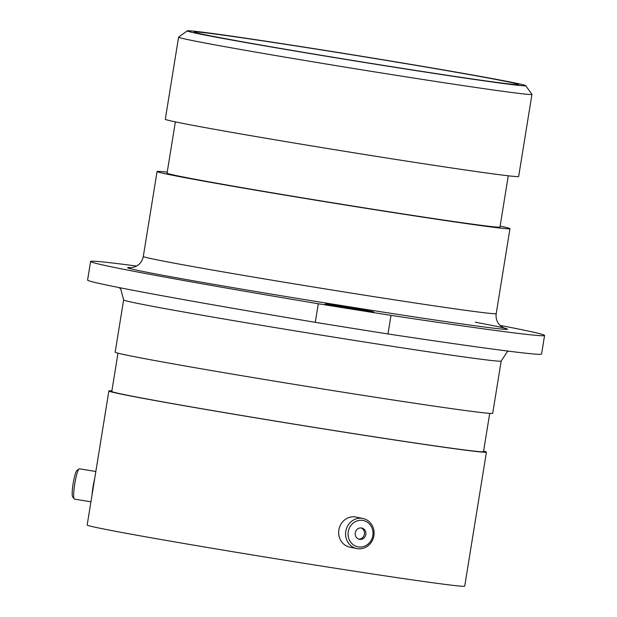 <?xml version="1.0" encoding="UTF-8"?>
<svg xmlns="http://www.w3.org/2000/svg" width="617" height="617" viewBox="0 0 617 617"><rect width="100%" height="100%" fill="white"/><g stroke="black" fill="none" stroke-linecap="round" stroke-linejoin="round"><path stroke-width="0.93" d="M223.069 34.93A171.418 2.838 9.2 0 0 187.298 30.85A171.418 2.838 9.2 0 0 299.916 51.851A171.418 2.838 9.2 0 0 489.898 81.668A171.418 2.838 9.2 0 0 525.684 85.655A171.418 2.838 9.2 0 0 410.405 64.307A171.418 2.838 9.2 0 0 223.069 34.93M525.684 85.655L531.939 94.324A178.984 2.962 -170.8 0 1 531.954 94.378A178.984 2.962 -170.8 0 1 494.579 90.167A178.984 2.962 -170.8 0 1 297.587 59.255A178.984 2.962 -170.8 0 1 178.598 37.143A178.984 2.962 -170.8 0 1 178.629 37.105L187.298 30.85M368.55 311.354A24.572 0.409 9.2 0 0 373.678 311.932A24.572 0.409 9.2 0 0 357.343 308.893A24.572 0.409 9.2 0 0 330.296 304.651A24.572 0.409 9.2 0 0 325.167 304.073A24.572 0.409 9.2 0 0 341.502 307.104A24.572 0.409 9.2 0 0 368.55 311.354M531.954 94.378L518.658 176.477A178.984 2.962 -170.8 0 1 481.283 172.259A178.984 2.962 -170.8 0 1 284.29 141.355A178.984 2.962 -170.8 0 1 165.302 119.243L178.598 37.143M508.269 175.799L499.971 227.064A168.626 2.792 -170.8 0 1 464.755 223.092A168.626 2.792 -170.8 0 1 279.169 193.969A168.626 2.792 -170.8 0 1 167.06 173.138L175.367 121.881M500.125 226.092A178.753 2.962 -170.8 0 1 509.974 228.683A178.753 2.962 -170.8 0 1 472.645 224.472A178.753 2.962 -170.8 0 1 275.907 193.607A178.753 2.962 -170.8 0 1 157.065 171.518A178.753 2.962 -170.8 0 1 167.222 172.174M123.631 299.908A191.231 3.162 -170.8 0 0 250.764 323.532A191.231 3.162 -170.8 0 0 461.238 356.557A191.231 3.162 -170.8 0 0 501.174 361.061L492.713 413.297A191.231 3.162 -170.8 0 1 452.778 408.801A191.231 3.162 -170.8 0 1 242.304 375.776A191.231 3.162 -170.8 0 1 115.163 352.153L123.631 299.908L120.801 289.242L119.235 287.607M489.713 413.375L483.512 451.636A188.285 3.116 -170.8 0 1 444.194 447.202A188.285 3.116 -170.8 0 1 236.967 414.693A188.285 3.116 -170.8 0 1 111.793 391.433L117.986 353.171M483.605 451.089A191.231 3.162 -170.8 0 1 486.427 452.107A191.231 3.162 -170.8 0 1 446.492 447.61A191.231 3.162 -170.8 0 1 236.018 414.585A191.231 3.162 -170.8 0 1 108.877 390.962A191.231 3.162 -170.8 0 1 111.878 390.885M486.427 452.107L464.717 586.15A191.231 3.162 -170.8 0 1 424.781 581.646A191.231 3.162 -170.8 0 1 214.307 548.629A191.231 3.162 -170.8 0 1 87.174 524.998L108.877 390.962M315.279 322.336A340.268 5.63 -170.8 0 1 87.583 280.049L90.591 261.469A340.268 5.63 9.2 0 0 318.287 303.749L315.279 322.336A308.508 5.106 -170.8 0 0 387.985 333.959L390.993 315.372A308.508 5.106 -170.8 0 1 318.287 303.749M390.993 315.372A340.268 5.63 9.2 0 0 544.58 335.463L541.572 354.05A340.268 5.63 -170.8 0 1 387.985 333.959M136.635 266.058A340.268 5.63 9.2 0 0 90.591 261.469M544.58 335.463A340.268 5.63 9.2 0 0 500.063 325.406M370.771 541.001A13.427 12.433 101.5 0 0 367.701 522.46A13.427 12.433 101.5 0 0 350.333 526.316A13.427 12.433 101.5 0 0 353.402 544.857A13.427 12.433 101.5 0 0 370.771 541.001M348.158 525.121A15.348 14.214 -78.5 0 1 362.904 518.473A15.348 14.214 -78.5 0 1 371.519 541.903A15.348 14.214 -78.5 0 1 356.773 548.552A15.348 14.214 -78.5 0 1 348.158 525.121M356.163 530.512A5.761 5.337 101.5 0 0 359.402 539.304A5.761 5.337 101.5 0 0 364.94 536.813A5.761 5.337 101.5 0 0 361.701 528.013A5.761 5.337 101.5 0 0 356.163 530.512M358.701 539.104A5.761 5.337 101.5 0 0 363.513 536.52A5.761 5.337 101.5 0 0 360.984 527.921M356.773 548.552L349.854 547.148A15.348 14.214 -78.5 0 1 341.24 523.71A15.348 14.214 -78.5 0 1 355.986 517.061L362.904 518.473M74.125 498.906L72.59 496.724A13.427 1.82 -80.7 0 1 72.42 489.188A13.427 1.82 -80.7 0 1 76.901 470.47L79.053 468.897A15.348 2.082 99.3 0 0 73.932 490.291A15.348 2.082 99.3 0 0 74.125 498.906A15.348 2.082 99.3 0 0 74.379 499.091L90.93 501.814M95.836 471.504L79.362 468.797A15.348 2.082 99.3 0 0 79.053 468.897M93.869 483.674A13.443 1.828 99.3 0 0 92.828 490.075M94.64 478.892A15.348 2.082 99.3 0 0 92.188 493.291A15.348 2.082 99.3 0 0 92.056 494.857M484.43 80.711A164.384 2.723 -170.8 0 1 256.672 44.308A164.384 2.723 -170.8 0 1 228.537 35.886A164.384 2.723 -170.8 0 1 456.302 72.289A164.384 2.723 -170.8 0 1 484.43 80.711M157.065 171.518L143.306 256.456A178.753 2.962 9.2 0 0 262.148 278.537A178.753 2.962 9.2 0 0 458.886 309.402A178.753 2.962 9.2 0 0 496.215 313.613C495.667 317.732 496.654 321.341 499.176 324.449L501.12 326.347L504.428 328.229M475.291 322.205A192.365 3.185 -170.8 0 1 467.3 324.696A192.365 3.185 -170.8 0 1 238.123 288.532A192.365 3.185 -170.8 0 1 131.514 267.693M195.89 32.639L195.882 32.632C196.206 33.372 240.167 41.763 300.741 51.859C364.855 62.656 442.929 74.919 484.299 80.688C509.056 84.174 516.853 84.776 516.977 84.637M501.174 361.061L507.22 351.829L508.431 351.142M509.974 228.683L496.215 313.613M143.306 256.456C142.527 260.536 140.452 263.652 137.074 265.796L134.629 266.984L130.92 267.732"/></g></svg>
